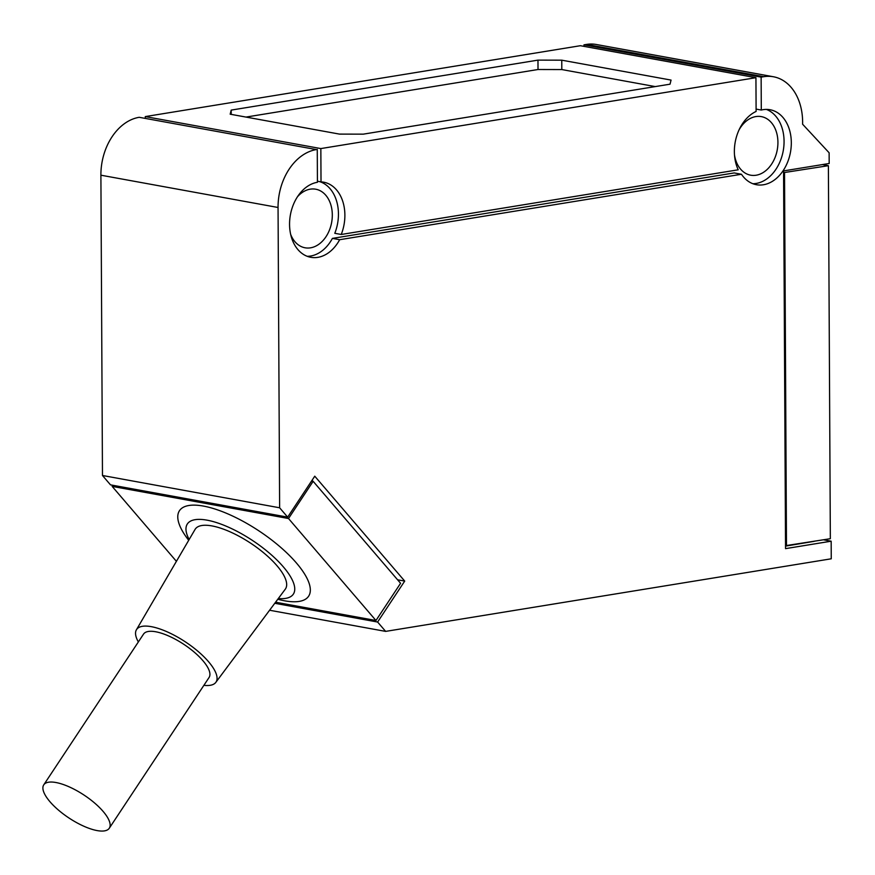 <?xml version="1.0" encoding="UTF-8"?>
<svg xmlns="http://www.w3.org/2000/svg" width="875" height="875" viewBox="0 0 875 875"><rect width="100%" height="100%" fill="white"/><g stroke="black" fill="none" stroke-linecap="round" stroke-linejoin="round"><path stroke-width="1.31" d="M341.228 234.478L738.227 169.805A38.106 27.672 100.3 0 1 756.109 111.442L755.934 77.689L320.841 148.575L321.016 181.88A38.106 27.672 100.3 0 1 323.652 182.186A38.106 27.672 100.3 0 1 341.228 234.478L334.786 233.308A38.106 27.672 100.3 0 0 319.791 181.661M279.628 507.784L102.473 475.497L110.502 484.859L287.656 517.136L279.628 507.784L278.053 207.484A52.391 38.052 100.3 0 1 316.389 149.581L139.223 117.305A52.391 38.052 100.3 0 0 100.898 175.197L102.473 475.497M317.428 181.223L321.016 181.88M97.125 830.583A39.298 13.716 -146.5 0 0 109.288 828.231A39.298 13.716 -146.5 0 0 94.642 803.042A39.298 13.716 -146.5 0 0 55.902 782.513A39.298 13.716 -146.5 0 0 43.75 784.853A39.298 13.716 -146.5 0 0 58.395 810.042A39.298 13.716 -146.5 0 0 97.125 830.583M307.234 256.309A38.106 27.672 100.3 0 0 332.413 238.394L734.212 172.933L741.464 174.256A38.106 27.672 100.3 0 0 756.416 184.713A38.106 27.672 100.3 0 0 790.475 152.184A38.106 27.672 100.3 0 0 770.077 109.736A38.106 27.672 100.3 0 0 761.294 110.042L761.13 77.12L763.755 76.694A52.391 38.052 100.3 0 1 773.423 76.759A52.391 38.052 100.3 0 1 802.605 124.217L829.128 152.786L829.183 163.483L783.562 170.909L785.542 548.636L831.162 541.198L823.55 539.809M752.85 183.717A38.106 27.672 100.3 0 0 783.223 150.861A38.106 27.672 100.3 0 0 766.391 109.408M756.098 109.091L761.294 110.042M297.5 196.722A29.772 21.623 -79.7 0 1 315.722 189.208A29.772 21.623 -79.7 0 1 331.548 207.594A29.772 21.623 -79.7 0 1 325.708 237.147A29.772 21.623 -79.7 0 1 323.663 239.816A29.772 21.623 -79.7 0 1 305.047 247.789A29.772 21.623 -79.7 0 1 290.653 234.336M332.413 238.394L339.664 239.706A38.106 27.672 100.3 0 1 310.8 257.305A38.106 27.672 100.3 0 1 289.756 219.625A38.106 27.672 100.3 0 1 317.428 182.284L317.264 149.439M339.664 239.706L741.464 174.256M109.288 828.231L209.07 677.491A39.298 13.716 -146.5 0 0 194.425 652.302A39.298 13.716 -146.5 0 0 155.684 631.761A39.298 13.716 -146.5 0 0 143.533 634.112L43.75 784.853M138.348 641.944A47.633 16.625 33.5 0 1 136.412 629.792A47.633 16.625 33.5 0 1 151.309 626.664A47.633 16.625 33.5 0 1 198.603 651.853A47.633 16.625 33.5 0 1 215.83 682.358A47.633 16.625 33.5 0 1 203.886 685.333M288.509 518.525L313.141 481.305L400.586 583.286L375.955 620.506L288.509 518.525L112.153 486.391L176.411 561.334M785.531 546.131L814.133 541.352M269.587 610.247L385.634 631.389L831.25 558.797L831.162 541.198M773.423 76.759L596.258 44.483A52.391 38.052 100.3 0 0 586.6 44.417L583.964 44.844L761.13 77.12M188.716 540.291L188.683 540.258A77.438 27.027 33.5 0 1 203.427 506.078A77.438 27.027 33.5 0 1 296.417 562.986A77.438 27.027 33.5 0 1 284.67 600.819A77.438 27.027 33.5 0 1 277.823 599.255L277.823 599.255M275.581 602.208L375.955 620.506M287.656 517.136L314.759 476.197L404.709 581.087L377.606 622.038L274.772 603.291M385.634 631.389L377.606 622.038M739.102 129.795A29.772 21.623 -79.7 0 1 743.772 123.419A29.772 21.623 -79.7 0 1 761.338 116.616A29.772 21.623 -79.7 0 1 777.481 136.708A29.772 21.623 -79.7 0 1 769.278 167.213A29.772 21.623 -79.7 0 1 768.228 168.383A29.772 21.623 -79.7 0 1 750.663 175.186A29.772 21.623 -79.7 0 1 734.508 155.017M136.412 629.792L195.027 529.473A54.119 18.889 33.5 0 1 211.969 525.919A54.119 18.889 33.5 0 1 265.694 554.531A54.119 18.889 33.5 0 1 285.272 589.203L215.83 682.358M189.153 539.525A63.558 22.181 33.5 0 1 207.014 520.155A63.558 22.181 33.5 0 1 281.389 564.659A63.558 22.181 33.5 0 1 278.316 598.544M311.566 481.02L313.141 481.305M112.875 485.297L112.153 486.391M246.006 117.075L538.016 69.508L561.816 69.562L655.277 86.592M397.6 579.797L404.709 581.087M583.964 44.844L583.975 46.364M312.998 481.283L312.091 480.222M145.305 118.103L145.294 116.594L320.841 148.575M145.294 116.594L580.387 45.708L755.934 77.689M363.256 134.159L670.031 84.186L671.048 80.084L561.761 60.178L537.972 60.123L231.197 110.097L230.18 114.198L339.467 134.105L363.256 134.159M538.016 69.508L537.972 60.123M231.219 114.384L231.197 110.097M561.816 69.562L561.761 60.178M822.391 164.587L828.384 165.681L783.573 172.659M828.384 165.681L830.342 538.705L785.531 545.683M784.525 172.823L786.483 545.858M139.223 117.305L316.389 149.581M100.898 175.197L278.053 207.484M586.6 44.417L763.755 76.694"/></g></svg>
